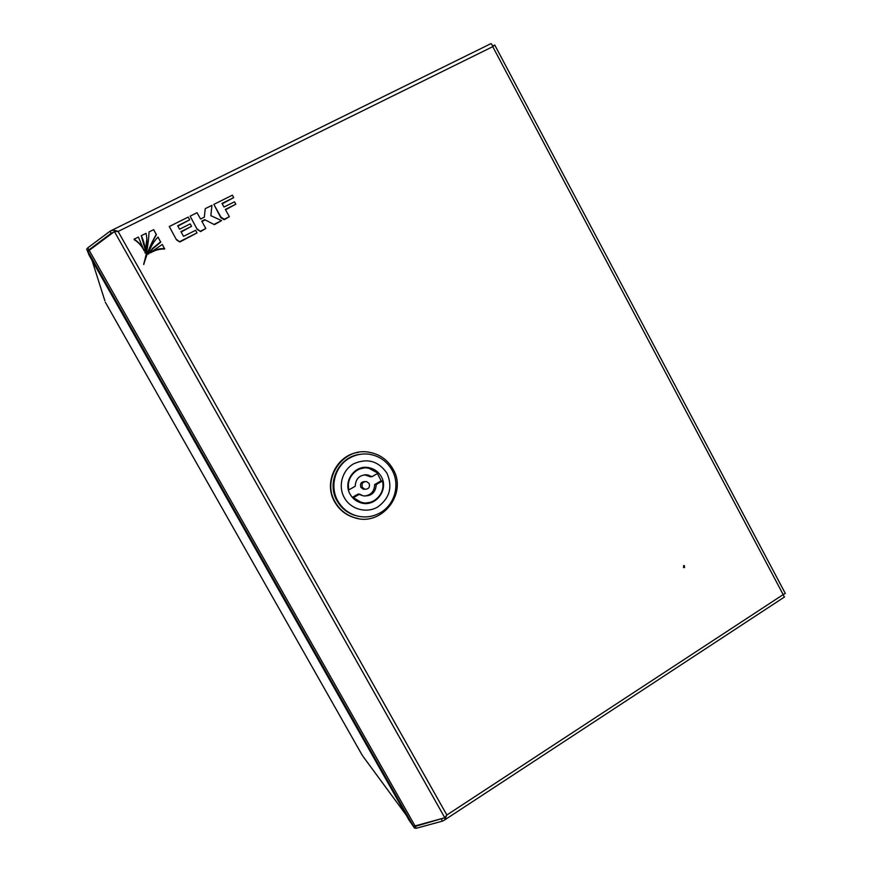 <?xml version="1.0" encoding="UTF-8"?>
<svg xmlns="http://www.w3.org/2000/svg" width="872" height="872" viewBox="0 0 872 872"><rect width="100%" height="100%" fill="white"/><g stroke="black" fill="none" stroke-linecap="round" stroke-linejoin="round"><path stroke-width="1.31" d="M406.723 815.985L91.32 259.06M362.807 756.1L406.21 815.08M91.996 260.259L104.891 300.862M362.327 755.424L105.338 302.246M683.757 565.59L683.495 567.421M684.575 567.498L683.877 567.618L683.604 565.677L684.302 565.557L684.575 567.498M115.922 231.233L114.428 231.581L89.206 250.362L88.094 251.681L89.413 255.703L409.066 820.127L413.175 825.773L415.039 825.926L444.807 817.762L446.846 815.004L444.491 820.051L442.398 821.141L416.358 828.247L414.494 828.084L409.371 820.541M109.818 231.374L87.778 247.844L86.666 249.163L89.129 255.202L87.81 251.18L88.922 249.861L110.973 233.424L110.232 231.08C112.27 230.023 114.897 230.143 118.102 231.44L114.428 231.581L444.807 817.762M784.299 597.124L783.176 594.606L785.323 593.461L494.751 45.028L492.56 46.063M443.172 818.209L415.301 826.384L413.448 826.242L409.317 820.574M494.751 45.028L492.745 46.663C491.961 44.396 491.328 43.404 490.86 43.676L111.06 230.666M112.641 232.606L113.36 232.366M442.769 818.328L441.341 819.255L442.398 821.141M335.164 502.054C321.223 479.371 342.62 447.532 368.333 452.121C379.146 453.832 387.342 459.446 392.912 468.951C408.183 493.705 381.097 527.713 353.76 517.423C345.683 514.654 339.481 509.531 335.164 502.054C321.223 479.371 342.62 447.532 368.333 452.121C379.146 453.832 387.342 459.446 392.912 468.951C408.183 493.705 381.097 527.713 353.76 517.423C345.683 514.654 339.481 509.531 335.164 502.054M334.739 502.021C323.109 482.728 336.483 455.01 358.468 452.328C336.483 455.01 323.109 482.728 334.739 502.021C339.055 509.477 345.236 514.578 353.291 517.336C345.236 514.578 339.055 509.477 334.739 502.021M359.853 454.377C339.023 456.536 326.106 482.717 337.115 500.942C341.181 507.984 347.023 512.78 354.653 515.341L355.471 515.472C347.819 512.9 341.944 508.082 337.867 501.008C329.322 486.456 335.088 465.844 349.814 457.942C355.874 454.595 362.316 453.353 369.128 454.225C379.189 455.882 386.808 461.125 391.986 469.975C400.335 484.374 394.831 504.692 380.29 512.758C372.399 517.161 364.125 518.066 355.471 515.472C347.819 512.9 341.944 508.082 337.867 501.008C329.322 486.456 335.088 465.844 349.814 457.942C355.874 454.595 362.316 453.353 369.128 454.225C379.189 455.882 386.808 461.125 391.986 469.975C400.335 484.374 394.831 504.692 380.29 512.758C372.399 517.161 364.125 518.066 355.471 515.472L354.653 515.341C347.023 512.78 341.181 507.984 337.115 500.942C326.106 482.717 339.023 456.536 359.853 454.377M353.716 463.762C367.363 457.855 378.448 461.005 386.972 473.234C392.825 486.958 389.74 498.206 377.729 506.981C366.425 513.663 350.718 509.357 344.32 497.694C337.747 486.129 342.195 470.172 353.716 463.762C367.363 457.855 378.448 461.005 386.972 473.234C392.825 486.958 389.74 498.206 377.729 506.981C366.425 513.663 350.718 509.357 344.32 497.694C337.747 486.129 342.195 470.172 353.716 463.762M381.206 476.537C389.239 489.584 375.44 507.602 360.91 502.828C356.234 501.433 352.648 498.61 350.184 494.337C342.522 481.878 354.697 464.493 368.758 467.632C374.219 468.722 378.372 471.687 381.206 476.537C389.239 489.584 375.44 507.602 360.91 502.828C356.234 501.433 352.648 498.61 350.184 494.337C342.522 481.878 354.697 464.493 368.758 467.632C374.219 468.722 378.372 471.687 381.206 476.537M363.243 503.318L369.641 502.436L363.243 503.318M381.304 481.039L377.423 473.54L381.304 481.039M364.921 481.551C361.193 481.758 359.831 483.688 360.845 487.339L363.319 489.225L364.878 489.268L363.319 489.225L364.845 489.257L362.349 487.361C361.335 483.622 362.741 481.682 366.556 481.54L369.128 483.459C370.131 487.241 368.703 489.17 364.845 489.257L362.349 487.361C361.335 483.622 362.741 481.682 366.556 481.54L369.128 483.459C370.131 487.241 368.703 489.17 364.845 489.257L363.319 489.225L360.845 487.339C359.831 483.688 361.193 481.758 364.921 481.551M355.187 486.271C355.732 478.325 359.918 474.532 367.755 474.891L371.897 476.701L378.045 473.191L368.693 468.188L378.045 473.191L371.897 476.701L370.328 476.766L371.897 476.701L367.755 474.891C359.918 474.532 355.732 478.325 355.187 486.271L348.985 489.824C345.552 478.063 356.931 465.648 368.693 468.188C356.931 465.648 345.552 478.063 348.985 489.824L355.187 486.271M376.257 484.549C375.614 492.8 371.221 496.55 363.09 495.808L359.558 494.141L352.55 497.64L361.084 502.294L353.378 497.694L359.558 494.141L358.087 494.064L352.321 497.378L358.087 494.064L363.09 495.808C371.221 496.55 375.614 492.8 376.257 484.549L382.383 481.028C386.034 493.367 373.281 506.185 361.084 502.294C373.281 506.185 386.034 493.367 382.383 481.028L376.257 484.549L374.655 484.549C374.448 491.35 371.014 495.187 364.343 496.048C371.014 495.187 374.448 491.35 374.655 484.549L376.257 484.549M363.559 468.068L357.149 469.594L363.559 468.068M348.408 489.802L348.985 489.824L348.408 489.802M364.463 474.771L370.328 476.766L366.207 474.957L367.755 474.891L364.463 474.771M356.942 501.171L363.341 502.752L356.942 501.171M380.737 481.05L382.383 481.028L380.737 481.05L374.655 484.549L380.737 481.05M369.837 468.428L363.461 467.512L368.758 467.632L367.21 467.752L369.837 468.428M358.054 518.513L353.291 517.336L358.054 518.513M150.627 252.357L150.66 252.804C154.9 250.177 159.576 248.901 164.677 248.989L162.312 244.465L150.627 252.357C154.889 249.719 159.565 248.444 164.677 248.52M191.557 226.317L190.216 223.908L179.567 229.216L177.648 225.794L189.693 219.788L188.199 217.106L169.299 226.513L176.482 239.876L179.861 241.98L197.018 232.922L195.557 230.306L183.534 236.323L180.918 231.636L191.557 226.317L181.125 232.007M169.299 226.513L176.482 239.876M176.504 239.397L179.861 241.98M179.894 241.511L197.018 232.922M177.855 226.175L189.693 219.788M204.342 217.139L200.549 219.025L197.028 212.714L190.14 216.147L197.236 229.478L200.593 231.581L205.825 228.497L201.726 221.139L204.691 219.657L214.392 224.66L221.564 220.605L210.85 215.678L211.929 205.334L205.236 208.67L204.321 217.15L205.236 208.67M190.14 216.147L197.236 229.478M197.301 228.987L200.593 231.581M200.658 231.091L205.825 228.497M201.933 221.51L204.615 220.169M204.691 219.657L214.392 224.66M214.49 224.159L221.564 220.605M233.74 197.595L232.388 195.165L213.847 204.386L220.943 217.139L224.278 219.243L229.358 216.703L225.325 209.444L235.822 204.201L234.492 201.814L223.995 207.046L222 203.449L233.74 197.595L222.207 203.83M235.822 204.201L225.532 209.814M213.847 204.386L220.834 217.662L224.159 219.755L229.358 216.703M134.081 239.157L134.146 239.637C138.626 242.449 141.972 246.187 144.174 250.853L138.397 237.064L134.081 239.157C138.572 241.98 141.929 245.719 144.142 250.395M153.701 229.652L149.058 231.898C148.523 242.852 146.736 253.578 143.695 264.096L143.727 264.532C146.79 254.057 150.998 244.106 156.361 234.688L153.701 229.652M143.695 264.096C146.758 253.599 150.965 243.637 156.339 234.197M148.447 254.112L152.644 248.803L160.731 242.198L158.028 237.097L156.361 238.895C152.524 243.343 149.886 248.411 148.447 254.112L152.622 248.335L160.72 241.729M141.264 235.68C144.033 241.228 145.286 247.027 145.035 253.087C147.15 246.645 147.488 240.073 146.06 233.358L141.264 235.68L144.981 248.912M145.035 253.087L146.856 238.961M89.206 250.362L415.039 825.926M86.666 249.163L87.81 251.18M414.494 828.084L413.448 826.242M87.778 247.844L88.922 249.861M416.358 828.247L415.301 826.384M492.745 46.663L118.102 231.44L446.846 815.004L783.176 594.606L492.745 46.663M88.094 251.681L413.175 825.773M111.387 233.173L112.194 232.78M784.495 596.982L444.491 820.051"/></g></svg>

